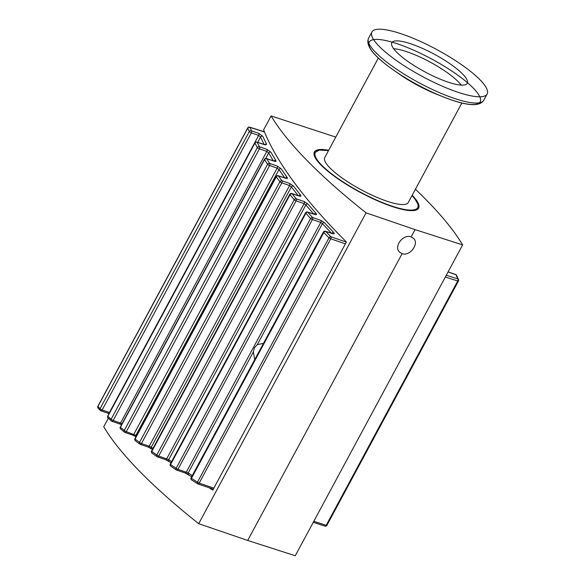<?xml version="1.0" encoding="UTF-8"?>
<svg xmlns="http://www.w3.org/2000/svg" width="585" height="585" viewBox="0 0 585 585"><rect width="100%" height="100%" fill="white"/><g stroke="black" fill="none" stroke-linecap="round" stroke-linejoin="round"><path stroke-width="0.88" d="M461.879 102.975L408.264 202.542A47.429 11.071 -151.7 0 1 361.259 189.803A47.429 11.071 -151.7 0 1 324.748 157.57L378.363 58.003M443.137 96.832L436.666 94.258A47.429 11.071 -151.7 0 1 399.518 74.258L393.8 70.266A62.99 14.698 28.3 0 0 480.504 100.956A62.99 14.698 28.3 0 0 399.833 44.65A62.99 14.698 28.3 0 0 393.8 70.266A62.99 14.698 28.3 0 0 443.137 96.832A62.99 14.698 28.3 0 0 461.207 77.703A62.99 14.698 28.3 0 0 369.793 41.345A62.99 14.698 28.3 0 0 443.137 96.832C465.982 105.922 479.524 107.062 483.766 100.269A65.418 15.268 -151.7 0 1 418.933 82.697A65.418 15.268 -151.7 0 1 368.572 38.237L371.936 31.985A65.418 15.268 -151.7 0 1 400.762 33.637A65.418 15.268 -151.7 0 1 479.956 79.743A65.418 15.268 -151.7 0 1 487.137 94.017A65.418 15.268 -151.7 0 1 422.297 76.445A65.418 15.268 -151.7 0 1 371.936 31.985M393.647 48.73A42.851 9.996 -151.7 0 1 406.465 51.612A42.851 9.996 -151.7 0 1 461.207 85.11M410.685 43.765A42.851 9.996 -151.7 0 1 450.647 64.211A42.851 9.996 -151.7 0 1 467.261 83.311A42.851 9.996 -151.7 0 1 424.798 71.801A42.851 9.996 -151.7 0 1 391.811 42.683A42.851 9.996 -151.7 0 1 410.685 43.765M254.709 359.636L253.349 351.951L254.438 347.695L257.298 344.623L263.477 343.344M213.891 488.117L199.178 483.13A1.638 0.921 108.7 0 1 197.971 483.956A1.638 0.921 108.7 0 1 197.81 483.868A1.638 1.031 -57.6 0 1 197.62 483.788L197.62 483.788A1.638 1.031 -57.6 0 1 197.445 482.179L191.449 478.34A1.638 0.38 -151.7 0 1 191.076 477.806A1.638 1.638 0 0 0 191.631 479.956A1.638 1.06 122.8 0 0 191.639 479.963A1.638 1.06 122.8 0 0 191.836 480.044M192.268 475.59L188.216 472.921L177.95 469.309A1.638 0.921 108.7 0 1 176.736 470.135A1.638 0.921 108.7 0 1 176.582 470.047A1.638 1.126 -56.3 0 1 176.356 469.945L176.356 469.945A1.638 1.126 -56.3 0 1 176.136 468.292L170.564 464.534A1.638 0.38 -151.7 0 1 170.272 464.073A1.638 1.638 0 0 0 170.791 466.201A1.638 1.155 124.1 0 0 170.798 466.201A1.638 1.155 124.1 0 0 170.827 466.223M171.58 461.631L168.707 459.627L158.674 456.081A1.638 0.921 108.7 0 1 157.46 456.907A1.638 0.921 108.7 0 1 157.306 456.819A1.638 1.221 -54.8 0 1 157.043 456.695L157.043 456.695A1.638 1.221 -54.8 0 1 156.787 455.006L151.793 451.437A1.638 0.38 -151.7 0 1 151.566 451.035A1.638 1.638 0 0 0 152.049 453.141A1.638 1.243 125.7 0 0 152.056 453.141A1.638 1.243 125.7 0 0 152.093 453.163M153.029 448.315L149.233 446.172L141.453 443.54A1.638 0.921 108.7 0 1 140.246 444.366A1.638 0.921 108.7 0 1 140.086 444.278A1.638 1.302 -53 0 1 139.786 444.125A1.638 1.302 -53 0 1 139.786 444.117A1.638 1.302 -53 0 1 139.508 442.399L135.076 439.021A1.638 1.316 127.5 0 0 135.398 440.783M136.568 435.606L126.28 431.672A1.638 0.921 108.7 0 1 125.066 432.498A1.638 0.921 108.7 0 1 124.905 432.41A1.638 1.367 -50.8 0 1 124.276 430.48L120.415 427.291A1.638 1.389 129.8 0 0 120.744 429.076M122.126 423.613L113.154 420.491A1.638 0.921 108.7 0 1 111.94 421.317A1.638 0.921 108.7 0 1 111.786 421.229A1.638 1.433 -48.1 0 1 111.113 419.24L107.837 416.249A1.638 1.448 132.8 0 0 108.093 417.99L108.093 417.99A1.638 1.448 132.8 0 0 108.145 418.034M109.629 412.542L102.148 410.005A1.638 0.921 108.7 0 1 100.934 410.831A1.638 0.921 108.7 0 1 100.781 410.75A1.638 1.492 -44.4 0 1 100.064 408.703L97.907 406.458A1.638 1.499 136.6 0 0 98.17 408.22M264.398 131.837L249.671 127.15A1.638 0.987 107.7 0 1 249.992 127.384A1.638 1.433 157.2 0 0 247.777 128.122L249.283 131.588A1.638 0.38 28.3 0 0 251.36 132.89L258.65 135.406L260.552 137.036L264.084 144.393M256.786 142.067A1.638 0.987 107.7 0 1 257.1 142.301A1.638 1.375 152.1 0 0 254.914 143.084L257.378 147.595A1.638 1.36 -29.2 0 1 259.55 146.798A1.638 0.921 109.1 0 1 259.418 148.846L266.818 151.398L268.69 152.956A1.638 1.36 -29.5 0 1 270.862 152.159L266.95 149.358L259.55 146.798L257.1 142.301L265.261 144.897A1.638 0.987 -72.3 0 0 264.939 144.663L256.778 142.067A1.638 1.638 0 0 0 254.841 142.85A1.638 0.38 28.3 0 0 254.914 143.084L107.837 416.249A1.638 0.38 -151.7 0 1 107.764 416.015A1.638 1.638 0 0 0 108.093 417.99L111.377 420.981A1.638 1.638 0 0 0 111.94 421.317L119.362 423.832A1.638 0.921 -71.3 0 0 119.362 423.832A1.638 0.921 -71.3 0 0 119.888 423.759A1.638 0.921 -71.3 0 0 120.576 423.006L266.818 151.398A1.638 0.921 -70.9 0 0 267.148 150.272A1.638 0.921 -70.9 0 0 266.95 149.358M265.261 144.897L266.621 144.29L262.76 136.29L258.782 133.365L251.492 130.843A1.638 0.921 109.1 0 1 251.36 132.89L102.148 410.005A1.638 0.38 -151.7 0 1 100.064 408.703L249.283 131.588A1.638 1.419 -24.1 0 1 251.492 130.843L249.992 127.384L264.464 131.991M269.729 163.456A1.638 0.921 109.1 0 1 269.597 165.504L277.151 168.114L278.986 169.591A1.638 1.294 -33.7 0 1 281.114 168.736L277.283 166.067L269.729 163.456L266.694 158.769A1.638 1.316 147.7 0 0 264.552 159.603L267.594 164.305A1.638 1.294 -33.4 0 1 269.729 163.456M285.846 178.22L278.036 175.683A1.638 0.987 107.7 0 1 278.358 175.917A1.638 1.243 144 0 0 276.266 176.809L279.879 181.701A1.638 1.228 -36.9 0 1 281.955 180.794A1.638 0.921 109.1 0 1 281.824 182.842L289.582 185.518L291.374 186.915A1.638 1.214 -37.2 0 1 293.443 186.001L289.714 183.471L281.955 180.794L278.358 175.917L285.948 178.33C287.323 178.696 287.718 178.403 287.14 177.452L281.114 168.736M299.344 195.982L291.739 193.511A1.638 0.987 107.7 0 1 292.069 193.745L299.447 196.092C300.902 196.472 301.26 196.129 300.536 195.076L293.443 186.001M296.229 198.812A1.638 0.921 109.1 0 1 296.098 200.852L304.105 203.624L305.845 204.94A1.638 1.133 -40.2 0 1 307.856 203.96L304.237 201.576L296.229 198.812L292.069 193.745A1.638 1.17 141 0 0 290.036 194.695L294.211 199.777A1.638 1.148 -39.8 0 1 296.229 198.812M314.942 214.446L307.498 212.019A1.638 0.987 107.7 0 1 307.82 212.253L315.044 214.556C316.573 214.936 316.894 214.549 316.01 213.386L307.856 203.96M312.558 217.51A1.638 0.921 109.1 0 1 312.427 219.558L320.748 222.432L322.43 223.66A1.638 1.046 -42.8 0 1 324.361 222.614L320.88 220.384L312.558 217.51L307.82 212.253A1.638 1.082 138.3 0 0 305.86 213.269L310.613 218.541A1.638 1.06 -42.4 0 1 312.558 217.51M332.689 233.62L325.362 231.229A1.638 0.987 107.7 0 1 325.684 231.463L332.792 233.729C334.401 234.117 334.678 233.678 333.611 232.406L324.361 222.614M325.362 231.229A1.638 1.638 0 0 0 323.425 232.011A1.638 0.38 28.3 0 0 323.798 232.545L328.997 237.861A1.638 0.965 -44.7 0 1 330.869 236.764A1.638 0.921 109.1 0 1 330.737 238.812L345.399 243.872M445.331 277.034L457.755 280.983A1.638 0.987 -72.3 0 0 457.821 278.921A1.638 1.426 -23.4 0 1 458.501 279.593L458.501 279.593A1.638 1.638 0 0 1 458.443 281.019A1.638 0.38 28.3 0 1 457.755 280.983L326.203 525.308L313.816 521.279M448.059 271.966L455.927 274.716A1.638 0.921 -70.9 0 0 455.642 274.489L448.337 271.966A1.638 0.921 -70.9 0 0 448.293 271.952M324.763 526.025A1.638 0.987 -72 0 0 324.938 526.12A1.638 0.987 -72 0 0 326.203 525.308A1.638 0.38 -151.7 0 0 326.891 525.337L458.443 281.019M335.775 137.095L271.111 115.947A399.043 93.125 28.3 0 0 366.064 212.838L415.065 229.605L462.625 244.903A399.043 93.125 28.3 0 0 415.43 189.24M462.625 244.903L295.257 555.75L247.696 540.452L198.695 523.685L366.064 212.838M412.184 195.258A59.202 13.813 -151.7 0 1 418.633 208.128A59.202 13.813 -151.7 0 1 359.958 192.224A59.202 13.813 -151.7 0 1 314.379 151.99A59.202 13.813 -151.7 0 1 328.668 150.294M411.145 236.888L413.588 238.38C419.496 243.689 409.763 256.661 402.1 253.693L399.57 252.113C393.442 246.577 403.248 233.678 411.145 236.888L415.065 229.605M402.1 253.693L247.696 540.452M108.349 418.224L103.735 426.787A399.043 93.125 28.3 0 0 198.695 523.685M271.111 115.947L263.616 129.863C276.566 162.337 304.171 199.719 346.408 242L212.808 490.113L208.962 487.678M213.028 489.711L210.819 488.314M331.856 233.298A1.638 0.995 -44 0 1 333.611 232.406M257.298 344.623L322.43 223.66L331.402 233.152M314.211 214.154A1.638 1.09 -41.5 0 1 316.01 213.386M168.999 461.338A1.638 1.207 -55 0 1 168.963 461.316A1.638 1.207 -55 0 1 168.707 459.627L305.845 204.94L313.677 213.986M298.716 195.726A1.638 1.177 -38.8 0 1 300.536 195.076M151.632 448.79A1.638 1.287 -53.2 0 1 151.318 447.042L291.374 186.915L298.101 195.536M285.312 177.994A1.638 1.258 -35.6 0 1 287.14 177.452M136.027 436.6A1.638 1.367 -51.1 0 1 135.998 435.145L278.986 169.591L284.646 177.781M273.999 160.955A1.638 1.324 -31.8 0 1 275.827 160.524L270.862 152.159M265.729 158.462L268.69 152.956L273.297 160.736M262.76 136.29A1.638 1.419 155.7 0 0 260.552 137.036L257.685 142.36M266.621 144.29A1.638 1.389 152.9 0 0 264.808 144.627M188.648 474.669A1.638 1.111 -56.5 0 1 188.428 474.567A1.638 1.111 -56.5 0 1 188.216 472.921L253.349 351.951M279.886 181.694L279.879 181.701A1.638 0.38 28.3 0 0 281.824 182.842L141.453 443.54A1.638 0.38 -151.7 0 1 139.508 442.399L279.879 181.701M135.076 439.057L135.076 439.021A1.638 0.38 -151.7 0 1 134.916 438.677A1.638 1.638 0 0 0 135.354 440.754L139.786 444.125A1.638 1.638 0 0 0 140.246 444.366L148.02 446.998A1.638 0.921 -71.3 0 0 148.553 446.925A1.638 0.921 -71.3 0 0 149.233 446.172L289.582 185.518A1.638 0.921 -70.9 0 0 289.911 184.392A1.638 0.921 -70.9 0 0 289.714 183.471M417.507 209.357L417.975 208.494A58.793 13.718 -151.7 0 1 416.725 209.803M314.035 154.506A58.793 13.718 -151.7 0 1 314.438 152.743L313.969 153.614M411.986 195.631A58.142 13.565 -151.7 0 1 395.818 207.331A58.142 13.565 -151.7 0 1 327.607 170.601A58.142 13.565 -151.7 0 1 328.47 150.667M328.997 237.861A1.638 0.38 28.3 0 0 330.737 238.812L199.178 483.13A1.638 0.38 -151.7 0 1 197.445 482.179L328.997 237.861M184.933 472.877A1.638 0.921 -71.3 0 0 185.087 472.958A1.638 0.921 -71.3 0 0 185.087 472.965A1.638 0.921 -71.3 0 0 185.613 472.892A1.638 0.921 -71.3 0 0 186.301 472.139L320.748 222.432A1.638 0.921 -70.9 0 0 321.077 221.298A1.638 0.921 -70.9 0 0 320.88 220.384M165.336 459.547A1.638 0.921 -71.3 0 0 165.489 459.627A1.638 0.921 -71.3 0 0 165.496 459.627A1.638 0.921 -71.3 0 0 166.023 459.561A1.638 0.921 -71.3 0 0 166.703 458.801L304.105 203.624A1.638 0.921 -70.9 0 0 304.434 202.498A1.638 0.921 -70.9 0 0 304.237 201.576M147.866 446.918A1.638 0.921 -71.3 0 0 148.02 446.998L152.444 449.397M132.488 434.984A1.638 0.921 -71.3 0 0 132.641 435.065L132.641 435.065A1.638 0.921 -71.3 0 0 133.168 434.991A1.638 0.921 -71.3 0 0 133.855 434.238L277.151 168.114A1.638 0.921 -70.9 0 0 277.48 166.981A1.638 0.921 -70.9 0 0 277.283 166.067M119.208 423.745A1.638 0.921 -71.3 0 0 119.362 423.825L121.512 424.754M108.093 413.229A1.638 0.921 -71.3 0 0 108.247 413.31L108.247 413.31A1.638 0.921 -71.3 0 0 108.773 413.237A1.638 0.921 -71.3 0 0 109.461 412.483L258.65 135.406A1.638 0.921 109.1 0 0 258.98 134.279A1.638 0.921 109.1 0 0 258.782 133.365M249.678 127.15A1.638 1.638 0 0 0 247.733 127.932A1.638 0.38 28.3 0 0 247.777 128.122L97.907 406.458A1.638 0.38 -151.7 0 1 97.863 406.275A1.638 1.638 0 0 0 98.119 408.169L100.291 410.429A1.638 1.638 0 0 0 100.934 410.831L109.051 413.617M274.438 161.153L266.372 158.528A1.638 0.987 107.7 0 1 266.694 158.769L274.541 161.263C275.835 161.621 276.266 161.372 275.827 160.524M346.349 242.11L330.869 236.764L325.684 231.463A1.638 0.987 135.9 0 0 323.798 232.545L191.449 478.34A1.638 1.06 122.8 0 0 191.631 479.956L197.62 483.788A1.638 1.638 0 0 0 197.971 483.956L213.328 489.162M326.847 525.147A1.638 0.38 -151.7 0 1 326.891 525.337A1.638 1.638 0 0 1 324.938 526.112M456.607 275.374A1.638 1.411 155 0 0 455.927 274.716L457.821 278.921L446.289 275.25M448.622 272.186A1.638 0.921 -70.9 0 0 448.337 271.966L448.103 271.879M458.501 279.593L456.592 275.352A1.638 1.411 155 0 0 456.592 275.345A1.638 1.638 0 0 0 455.642 274.489M310.613 218.541A1.638 0.38 28.3 0 0 312.427 219.558L177.95 469.309A1.638 0.38 -151.7 0 1 176.136 468.292L310.613 218.541M307.498 212.019A1.638 1.638 0 0 0 305.56 212.801A1.638 0.38 28.3 0 0 305.86 213.269L170.564 464.534A1.638 1.155 124.1 0 0 170.791 466.201L176.356 469.945A1.638 1.638 0 0 0 176.743 470.135L185.087 472.965L191.675 476.702M294.211 199.777A1.638 0.38 28.3 0 0 296.098 200.852L158.674 456.081A1.638 0.38 -151.7 0 1 156.787 455.006L294.211 199.777M291.739 193.511A1.638 1.638 0 0 0 289.809 194.293A1.638 0.38 28.3 0 0 290.036 194.695L151.793 451.437A1.638 1.243 125.7 0 0 152.049 453.141L157.043 456.695A1.638 1.638 0 0 0 157.46 456.907L165.496 459.627L170.988 462.735M278.036 175.683A1.638 1.638 0 0 0 276.098 176.465A1.638 0.38 28.3 0 0 276.266 176.809L135.076 439.021M267.594 164.305A1.638 0.38 28.3 0 0 269.597 165.504L126.28 431.672A1.638 0.38 -151.7 0 1 124.276 430.48L267.594 164.305M266.372 158.528A1.638 1.638 0 0 0 264.435 159.317A1.638 0.38 28.3 0 0 264.552 159.603L120.415 427.291A1.638 0.38 -151.7 0 1 120.305 427.006A1.638 1.638 0 0 0 120.693 429.032L124.561 432.22M257.378 147.595A1.638 0.38 28.3 0 0 259.418 148.846L113.154 420.491A1.638 0.38 -151.7 0 1 111.113 419.24L257.378 147.595M108.408 413.339L109.066 413.595M119.523 423.854L121.526 424.732M132.802 435.094L136.005 436.644M148.188 447.028L151.413 448.593M165.657 459.656L168.787 461.163M185.248 472.987L188.275 474.428M328.492 150.616L319.3 150.082L314.438 152.743M417.975 208.494L418.443 206.797L418.195 204.735L414.955 198.958L412.008 195.587M487.137 94.017L483.766 100.269M393.8 70.266C373.639 56.204 365.23 45.528 368.572 38.237M124.539 432.205A1.638 1.638 0 0 0 125.066 432.498L132.641 435.065L136.283 436.885M247.733 127.932L97.863 406.275M313.253 522.317L324.946 526.12M305.56 212.801L170.272 464.073M289.809 194.293L151.566 451.035M276.098 176.465L134.916 438.677M264.435 159.317L120.305 427.006M254.841 142.85L107.764 416.015M323.425 232.011L191.076 477.806"/></g></svg>
